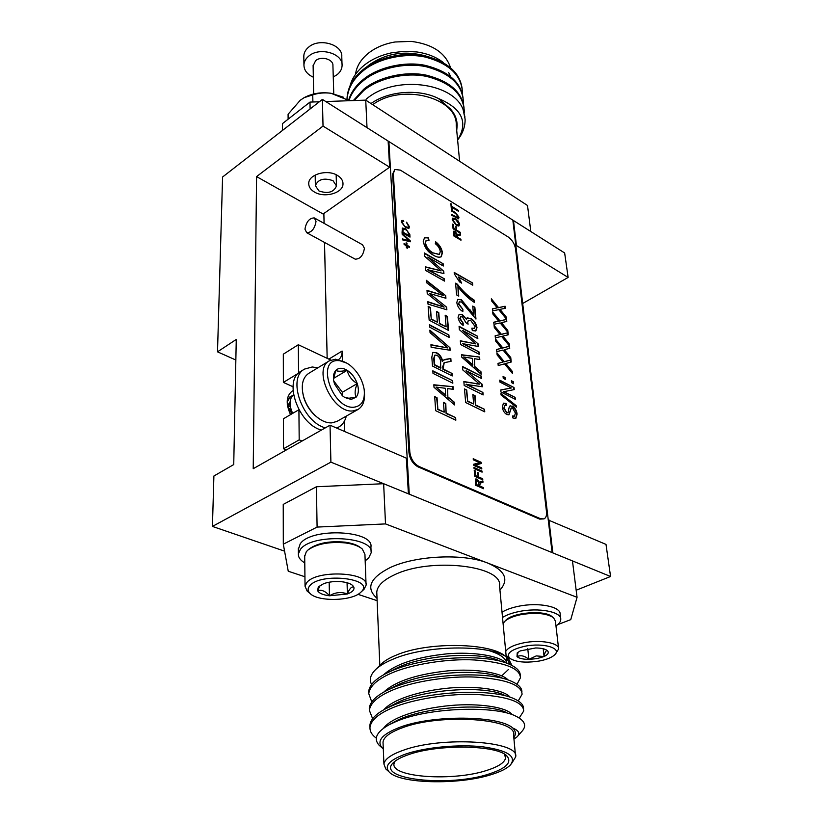 <?xml version="1.0" encoding="UTF-8"?>
<svg xmlns="http://www.w3.org/2000/svg" width="823" height="823" viewBox="0 0 823 823"><rect width="100%" height="100%" fill="white"/><g stroke="black" fill="none" stroke-linecap="round" stroke-linejoin="round"><path stroke-width="1.23" d="M491.876 774.433C500.621 771.686 506.742 768.589 510.239 765.164C517.07 756.543 507.976 750.432 482.947 746.831C458.925 744.095 425.46 747.253 405.636 754.063C389.701 759.876 384.135 765.76 388.94 771.717C398.723 783.908 459.172 785.214 491.876 774.433M387.777 770.698L385.781 768.939L383.93 764.073C384.608 759.197 391.028 754.609 403.188 750.288C442.085 735.824 520.27 741.05 515.64 756.975L511.309 763.939M489.428 773.857C449.389 787.477 374.331 779.412 393.651 762.417C396.563 759.65 401.47 757.088 408.373 754.712C438.289 743.797 498.481 744.98 507.153 756.296C511.999 762.52 506.094 768.373 489.428 773.857M394.855 761.368L393.98 763.775C391.11 777.591 453.936 781.541 487.134 770.287C498.748 766.552 504.9 762.376 505.6 757.757L504.283 754.105M380.524 664.758L381.738 663.554C385.071 660.509 389.927 657.7 396.295 655.108C428.279 641.261 493.07 642.712 506.289 657.145L510.013 664.542M508.347 669.572L501.793 675.837M511.916 665.457L508.655 658.925C495.888 644.553 426.972 643.956 392.458 659.429C385.339 662.412 379.887 665.653 376.08 669.14C370.484 674.449 368.982 679.561 371.595 684.489M506.855 663.287C505.734 658.081 499.715 653.843 488.811 650.561M513.953 739.116L517.07 736.852C520.383 733.591 518.984 730.67 512.863 728.077C499.252 715.341 432.733 714.652 399.803 727.306C382.242 734.065 376.337 740.906 382.098 747.829L383.302 748.971M381.584 747.397L379.105 745.237C373.231 738.632 376.615 731.781 389.248 724.693L396.058 721.524C428.67 707.276 495.508 705.362 515.97 716.226C525.218 720.886 527.049 726.102 521.463 731.873L517.965 735.834M515.476 755.277L513.583 735.176C518.099 718.633 440.593 712.965 402.077 727.882C390.04 732.326 383.683 737.079 383.014 742.14L383.086 743.766M371.77 701.947L368.755 693.624C369.722 686.279 376.985 679.582 390.544 673.523C410.811 664.305 448.165 658.369 474.737 659.984C504.643 662.278 519.889 668.194 520.455 677.74L517.019 684.283M368.745 693.738L368.673 691.546C369.424 684.983 375.463 678.841 386.779 673.111L390.452 671.403C422.816 656.445 486.146 653.308 509.396 664.274C516.895 667.607 520.506 671.414 520.249 675.673L520.455 677.74M376.306 738.138C371.873 734.96 369.764 731.338 369.98 727.285C370.978 720.269 378.364 713.829 392.129 707.975C412.693 699.066 450.603 693.161 477.525 694.519C507.832 696.495 523.243 701.968 523.747 710.959L519.22 717.985M369.98 727.316L369.908 725.156C370.545 719.436 375.802 713.973 385.678 708.747L392.026 705.795C425.964 690.806 492.874 687.925 514.663 699.025C520.846 701.937 523.798 705.218 523.531 708.85L523.551 708.994M372.624 718.726L369.362 710.342C370.34 703.151 377.664 696.587 391.337 690.631C411.747 681.567 449.379 675.642 476.116 677.134C506.227 679.263 521.556 684.962 522.091 694.231L518.233 700.939M369.362 710.414L369.29 708.233C369.98 702.112 375.617 696.299 386.203 690.826L391.234 688.47C424.38 673.492 489.5 670.488 512.05 681.547C518.871 684.674 522.152 688.213 521.885 692.164L521.885 692.205M557.696 624.636L570.761 619.626L577.057 597.303L385.514 523.912L317.092 527.08L283.307 544.178L288.245 571.234L304.932 576.758M357.954 594.319L377.129 600.677M317.092 527.08L316.423 486.753L283.235 504.406L283.307 544.178M316.423 486.753L383.641 483.708L385.514 523.912M577.057 597.303L572.458 560.916L383.641 483.708M512.863 728.077C515.424 730.69 516 733.427 514.612 736.287L513.861 738.108M383.569 728.19C391.234 717.656 418.588 708.572 450.109 705.537C479.531 702.852 507.297 707.327 512.091 714.652M383.888 709.714C392.694 699.437 419.637 690.723 449.852 687.987C478.04 685.58 504.715 690.003 510.157 697.276M383.724 692.143C395.246 681.259 416.829 674.14 448.473 670.786C475.817 668.461 501.917 672.772 508.151 680.045M383.6 674.798C395.328 664.058 416.5 657.063 447.146 653.822C473.678 651.579 499.16 655.766 506.114 663.019M393.415 722.409L394.629 721.74C420.841 706.792 487.761 702.266 506.742 712.687M393.744 704.447L394.865 703.85C421.181 689.211 484.891 684.962 504.396 695.219M394.145 686.691L395.153 686.166C421.541 671.887 482.062 667.906 502.02 677.946M394.618 669.15L395.493 668.708C421.901 654.81 479.284 651.106 499.612 660.89M298.348 549.435L300.241 543.787C311.279 527.183 374.362 530.382 370.906 547.11L371.08 551.472M304.777 562.901C300.302 560.278 298.163 557.284 298.389 553.91L300.292 549.579C311.361 533.057 374.609 536.215 371.142 552.83L368.704 557.932L365.175 560.885M360.68 547.779C357.305 544.991 351.997 543.108 344.755 542.141C329.653 540.804 317.915 542.995 309.53 548.715L309.057 549.116M304.705 556.399L306.31 551.698L308.193 549.836C317.03 543.818 329.406 541.503 345.321 542.913C353.16 543.962 358.828 546.009 362.336 549.054L364.939 554.435L366.04 584.124M308.79 592.416L307.154 591.089L305.045 586.264L306.681 582.746C316.094 569.567 368.992 571.934 366.081 585.204L364.075 589.237L361.03 592.056M361.348 591.737L360.525 592.529C351.514 601.222 317.668 601.86 310.024 593.424C307.637 591.027 307.504 588.538 309.633 585.935C320.25 571.975 375.607 578.476 361.348 591.737M320.281 585.287L317.596 590.677L318.316 586.912L323.737 583.63C329.251 581.738 335.342 581.131 342.029 581.779C347.049 582.406 350.608 583.651 352.707 585.534L353.797 587.036C354.672 589.721 352.532 592.035 347.388 593.99L329.457 595.78C323.079 594.988 319.118 593.29 317.596 590.677C321.495 589.422 325.455 591.12 329.457 595.78C335.3 592.241 341.278 591.644 347.388 593.99C349.394 588.754 351.534 586.439 353.797 587.036M347.059 582.746L347.388 593.99M329.457 595.78L329.169 582.2M560.648 618.382L560.154 614.215C560.947 606.53 538.139 602.055 518.377 606.304C511.536 607.713 506.083 609.668 502.02 612.189M555.978 625.933C559.115 623.813 560.72 621.632 560.772 619.4C561.574 611.767 538.715 607.343 518.912 611.561C512.05 612.97 506.587 614.925 502.514 617.425M558.55 648.154L555.422 621.159L553.54 617.703C546.657 613.258 535.742 612.24 520.794 614.678C513.213 616.262 507.842 618.515 504.674 621.447L503.09 623.577M555.237 654.223L558.652 648.966C559.352 642.876 540.238 639.43 523.654 642.835C513.85 644.882 507.863 647.752 505.713 651.456M539.487 660.992C546.781 659.552 551.873 657.474 554.774 654.748C562.284 648.082 543.067 642.454 524.765 646.271C511.083 649.491 506.032 653.452 509.602 658.163C515.651 662.186 525.609 663.122 539.487 660.992M527.769 648.668L528.88 659.388L537.1 658.606L544.054 656.528L536.236 655.91L528.88 659.388C524.714 655.818 520.753 654.892 516.998 656.62L518.048 652.505M543.201 648.75L544.054 656.528C547.984 654.635 549.157 652.732 547.562 650.818C546.102 650.057 544.929 651.95 544.054 656.528M547.326 650.592L546.894 650.273L547.326 650.592C545.176 648.894 541.287 648.02 535.65 647.968L520.249 650.911L517.225 652.865L516.998 656.62C519.097 658.421 523.058 659.336 528.88 659.388M506.073 655.252L507.986 656.96M505.281 620.809L505.785 620.285C512.955 612.271 545.155 609.792 552.161 616.736L552.243 616.787M333.048 180.71C324.015 177.583 318.131 179.229 315.374 185.638L318.882 190.926C327.904 194.012 333.778 192.335 336.484 185.916L333.048 180.71M313.337 77.208C307.113 74.337 303.985 70.212 303.934 64.832C304.129 61.54 305.724 58.639 308.728 56.139C319.478 46.52 343.294 53.474 342.08 65.675C341.915 69.142 340.238 72.157 337.06 74.708L333.253 77.012M303.831 57.085L303.81 55.902C304.006 52.6 305.6 49.699 308.584 47.189C319.283 37.549 342.975 44.535 341.771 56.766L342.029 64.441M313.121 65.84L315.631 60.665C321.227 55.697 333.562 59.297 332.924 65.655L333.757 93.771M304.51 97.464C312.431 93.338 321.268 91.939 331.011 93.266L343.263 97.155M288.112 119.201L288.091 114.243L300.272 100.241L304.119 97.68L312.75 94.882C318.316 93.02 324.396 92.474 331.011 93.266L349.405 100.704M312.75 94.882L312.884 101.99M450.49 67.537C445.5 52.837 432.414 44.113 411.243 41.387L395.102 41.983C384.763 43.701 375.946 47.374 368.663 53.001C360.937 59.225 356.554 66.334 355.505 74.348M443.453 62.63C436.375 57.075 427.456 53.505 416.675 51.931L404.083 51.314L391.388 52.867C381.203 55.069 372.418 58.968 365.042 64.585C357.182 70.757 352.182 77.835 350.042 85.829M367.037 66.714L369.249 64.873C386.069 53.186 405.029 50.254 426.139 56.087M464.049 107.885C461.991 91.991 449.502 81.107 426.592 75.243C406.284 70.737 378.662 76.806 363.745 89.223L353.334 100.571M464.193 112.772L464.234 110.292C462.876 94.1 450.644 82.886 427.538 76.642C407.087 71.848 378.961 77.846 363.797 90.458L354.219 100.54M462.156 88.791C460.078 72.763 447.691 61.787 425.018 55.851C404.926 51.283 377.603 57.343 362.85 69.811C352.81 78.103 347.512 87.824 346.977 98.945L346.967 99.048M462.31 93.575L462.341 91.188C460.962 74.883 448.844 63.556 425.964 57.229C405.729 52.363 377.901 58.361 362.902 71.015C353.211 78.987 347.934 88.349 347.059 99.099M463.102 98.287C461.024 82.331 448.597 71.395 425.8 65.49C405.605 60.964 378.127 67.023 363.293 79.471C356.071 85.283 351.205 92.135 348.685 100.015M463.246 103.122L463.287 100.694C461.919 84.44 449.739 73.175 426.746 66.879C406.408 62.054 378.426 68.052 363.355 80.685C356.452 86.22 351.688 92.732 349.045 100.231M365.731 100.128L527.512 205.483L530.804 231.52L367.017 127.678L365.731 100.128L325.785 101.538M282.505 130.415L282.495 123.594L309.993 102.093L319.365 101.764M464.974 117.113L463.133 109.644L465.108 119.119C465.252 126.516 462.752 133.48 457.619 140.023C468.513 122.339 462.115 108.502 438.412 98.493C419.041 88.596 388.507 90.9 370.988 103.554M448.73 72.661L450.654 76.508M456.724 130.548L457.166 125.322C456.991 119.448 454.728 113.975 450.376 108.914L438.412 98.493M372.726 104.686C401.583 82.866 457.845 97.608 456.24 125.415L459.615 161.267M310.106 108.955L309.993 102.093M366.163 99.213C394.073 74.687 453.452 82.341 463.133 109.644M457.032 123.409C456.652 118.255 454.43 113.42 450.376 108.914M325.342 427.847C302.247 421.932 286.96 377.788 304.623 369.054L312.226 366.986L317.863 367.809M346.288 416.119C345.063 421.201 342.553 424.843 338.757 427.044L336.586 428.032M302.566 391.892L303.996 398.27C306.177 404.782 309.695 410.368 314.54 415.039L317.791 417.755M364.455 393.055C364.98 400.986 362.82 406.459 357.984 409.494L336.946 421.407L331.669 422.899C326.217 423.063 320.682 420.574 315.065 415.42C309.962 410.502 306.259 404.607 303.954 397.746L303.276 395.4C300.951 384.855 302.751 377.51 308.687 373.385L329.354 360.824L335.506 359.188L346.894 363.18M357.984 409.494L352.738 410.944C332.811 413.28 312.359 369.188 329.354 360.824M338.263 360.597C342.049 360.659 345.938 362.192 349.929 365.206C357.645 371.543 362.387 379.609 364.167 389.423C365.247 400.215 361.791 406.151 353.808 407.231C332.122 409.237 315.713 359.188 338.263 360.597M344.816 397.509L348.952 398.229L356.143 397.159L351.205 399.433L344.816 397.509L342.389 395.76L334.539 384.022L333.778 381.131C332.955 376.44 333.634 372.86 335.805 370.391C338.716 367.614 342.502 367.593 347.162 370.309C351.781 373.354 355.135 377.788 357.233 383.59C359.044 389.413 358.684 393.929 356.143 397.159C354.497 393.806 354.857 389.279 357.233 383.59C351.915 380.391 348.551 375.957 347.162 370.309C341.452 371.523 337.667 371.554 335.805 370.391L333.572 378.94M292.216 413.609L288.338 409.144M288.225 408.301L292.144 412.272M290.087 404.751L288.616 404.371M288.78 403.98L290.046 404.206M290.056 402.159L287.628 406.521M288.41 409.545C287.793 405.718 288.544 403.136 290.653 401.799M288.163 407.313L291.599 410.975M287.474 398.579L288.184 398.425M288.544 398.373L289.429 398.332M290.293 396.624L287.268 399.968M287.165 401.963L290.581 396.439L292.484 395.688M292.669 413.341C288.924 405.06 289.202 398.846 293.523 394.721M321.402 430.079C298.307 424.205 283.091 380.164 300.786 371.399L304.623 369.054M333.603 378.374L347.162 370.309M357.233 383.59L342.378 392.252L333.737 380.915M342.09 395.503L342.378 392.252M526.576 336.422L527.8 346.802M316.022 221.397L314.293 217.91C309.386 218.044 306.279 221.799 304.952 229.175L306.701 232.714C311.608 232.559 314.715 228.784 316.022 221.397M354.836 258.957L355.186 259.152C360.165 259.122 363.241 255.49 364.404 248.268L362.562 244.791L314.633 218.095M314.468 192.047C324.519 198.333 343.242 193.024 342.996 183.858C343.026 180.546 341.175 177.737 337.471 175.443C327.523 168.993 308.522 174.322 308.738 183.406C308.687 186.862 310.59 189.743 314.468 192.047M287.299 404.402L287.978 404.885M288.379 405.194L290.396 406.932M432.816 370.813L452.619 380.679L452.825 383.209L433.001 373.364L432.816 370.813M448.288 397.221L454.368 402.252L454.584 404.937L434.009 387.304L433.824 384.783L453.103 386.697L453.319 389.33L447.609 388.59L447.866 397.447L454.368 402.252M462.845 343.407L479.079 351.977L479.315 354.363L460.654 344.549L460.324 340.784L475.807 343.87L459.368 329.673L459.08 326.309L477.597 336.268L477.824 338.623L462.547 330.435L478.338 344.086L478.564 346.514L462.444 343.633L479.079 351.977M470.684 318.357C474.038 320.312 476.147 323.398 477.001 327.626L475.838 330.908L472.32 330.63L471.867 328.151L474.49 328.336L475.097 326.556L470.921 320.703L468.452 320.342L467.701 322.41L468.102 324.169L465.9 322.688L462.547 316.968L460.613 316.69L460.006 318.357L463.195 323.182L463.164 325.404C460.355 323.48 458.658 320.795 458.072 317.359L459.183 314.304L462.454 314.684L466.446 319.283L467.269 317.822L470.293 318.594C473.647 320.548 475.756 323.634 476.61 327.852L477.001 327.626M446.539 413.29L455.613 417.59L455.829 420.203L435.696 410.698L434.678 396.583L437.044 397.725L437.887 409.185L444.194 412.179L443.443 402.375L445.788 403.496L446.117 413.516L455.613 417.59M454.327 273.894L454.203 272.434L472.546 282.947L472.752 285.18L458.432 277.001L461.672 283.133L459.543 281.919L454.327 273.894M474.387 302.411C468.554 298.739 463.071 293.492 457.927 286.671L458.75 296.105L456.59 294.901L455.582 283.174L457.341 284.172C462.629 291.023 468.236 296.342 474.171 300.128L474.387 302.411M469.686 309.325L473.544 314.705L472.731 306.084L474.85 307.257L475.961 319.057L461.652 302.103L459.419 301.794L458.73 303.728L462.886 309.386L462.855 311.578C459.522 309.602 457.506 306.598 456.796 302.576L457.732 299.377L461.487 299.819L473.544 314.705M501.104 310.734L506.32 317.122L506.546 319.17L498.738 309.633L492.586 310.909L492.37 308.851L497.267 307.843L491.547 300.837L491.341 298.8L498.532 307.596L505.127 306.238L505.353 308.265L499.983 309.376L506.32 317.122M502.534 324.015L507.781 330.414L508.007 332.492L500.158 322.925L493.965 324.303L493.749 322.225L498.666 321.135L492.915 314.108L492.699 312.04L499.942 320.857L506.567 319.396L506.793 321.443L501.402 322.647L507.781 330.414M503.974 337.461L509.252 343.88L509.478 345.979L501.588 336.391L495.374 337.883L495.148 335.763L500.086 334.601L494.304 327.544L494.088 325.455L501.372 334.303L508.028 332.718L508.254 334.796L502.843 336.093L509.252 343.88M503.707 391.583L515.105 397.386L515.321 399.32L500.96 392.026L500.744 389.958L511.361 387.962L499.931 382.088L499.726 380.154L514.025 387.53L514.252 389.577L503.306 391.799L515.105 397.386M500.929 393.517L516.186 405.657L516.35 407.148L501.084 395.019L500.929 393.517M512.297 406.068C515.033 407.776 516.638 410.451 517.111 414.092L515.856 418.331L512.955 418.033L512.554 415.954L514.498 416.129L515.424 413.084L512.554 408.043L511.33 407.92L509.005 414.771L506.896 414.566C504.304 413.012 502.781 410.512 502.328 407.066L503.45 403.167L506.063 403.404L506.454 405.461L504.694 405.328L504.026 407.848L506.721 412.611L508.007 412.786L509.17 407.262L510.137 405.832L511.885 406.284C514.622 407.982 516.227 410.656 516.7 414.298L517.111 414.092M433.237 252.939L439.348 254.389L440.305 251.56C439.729 248.34 438.062 245.727 435.316 243.721L435.624 241.777C439.42 244.668 441.704 248.32 442.465 252.754L441.21 256.797C439.071 257.62 436.468 257.085 433.412 255.192C428.032 252.301 424.637 247.692 423.228 241.365L424.483 237.775L428.361 237.796L429.02 240.306L426.252 240.337L425.45 242.744C426.561 247.486 429.153 250.892 433.237 252.939L439.143 254.502M503.059 376.43L505.096 377.49L505.301 379.403L503.254 378.343L503.059 376.43M511.381 380.751L513.398 381.8L513.614 383.703L511.587 382.654L511.381 380.751M506.917 364.887L512.256 371.338L512.492 373.498L504.499 363.848L498.224 365.556L497.997 363.385L502.987 362.048L497.133 354.95L496.907 352.8L504.273 361.698L511.001 359.888L511.237 362.017L505.764 363.509L512.256 371.338M505.435 351.082L510.744 357.521L510.98 359.651L503.028 350.032L496.783 351.627L496.567 349.487L501.526 348.232L495.703 341.154L495.487 339.035L502.812 347.913L509.509 346.216L509.735 348.324L504.293 349.713L510.744 357.521M475.91 405.111L484.521 409.319L484.757 411.85L465.653 402.529L464.481 388.919L466.734 390.03L467.69 401.089L473.678 404.021L472.824 394.556L475.046 395.657L475.499 405.328L484.521 409.319M451.92 206.45L458.267 210.369L458.349 211.233L451.992 207.314L452.187 209.567L451.343 209.042L450.87 203.682L451.714 204.207L451.539 206.696L458.267 210.369M458.144 216.778L455.675 213.538L451.508 210.986L451.436 210.122L455.592 212.673L458.977 217.231L458.596 218.733L451.899 215.41L451.827 214.546L457.886 217.725L458.144 216.778M459.625 224.257L458.709 226.037L456.302 225.379L452.187 219.741L452.743 218.095L455.623 218.702L458.298 221.14L459.625 224.257L458.895 225.975M405.482 226.706L408.115 227.343L408.506 226.222L406.572 222.169L409.422 226.737L408.918 228.331L405.533 227.632L401.305 221.901L401.819 220.471L403.507 220.471L403.764 221.51L402.56 221.521L402.241 222.477L405.091 226.963L407.899 227.436M405.616 228.784L409.833 234.483L409.998 237.106L402.066 232.508L402.375 228.074L405.616 228.784L409.833 234.483M400.379 170.135L394.834 169.456L393.343 173.632L409.813 452.022C410.728 458.771 413.804 463.596 419.03 466.487L540.516 518.727L544.013 518.891C546.019 517.832 546.853 515.455 546.503 511.752L515.527 248.752C514.591 243.783 512.132 239.853 508.182 236.973L400.379 170.135M407.159 245.316L409.329 246.561L409.391 247.497L407.22 246.252L407.354 248.248L406.418 247.713L406.295 245.717L404.114 244.472L404.052 243.536L406.233 244.781L406.109 242.795L407.035 243.33L406.778 245.573L409.329 246.561M402.118 233.393L410.245 240.81L410.307 241.767L402.519 239.863L402.457 238.907L409.36 240.8L402.18 234.36L402.118 233.393M479.943 486.074L483.502 487.617L483.605 488.728L475.529 485.22L475.735 478.996L477.134 479.099L479.583 482.566L482.895 480.961L483.008 482.216L480.447 483.039L479.521 486.28L483.502 487.617M479.048 477.145L482.69 478.749L482.792 479.85L474.748 476.311L474.223 470.365L475.169 470.787L475.591 475.622L478.112 476.733L477.741 472.587L478.677 473.009L478.616 477.35L482.69 478.749M473.966 467.474L481.99 471.054L482.093 472.145L474.069 468.575L473.966 467.474M475.334 465.046L481.702 467.906L481.805 468.997L473.791 465.417L473.688 464.244L479.686 462.68L473.297 459.8L473.204 458.709L481.198 462.32L481.301 463.483L474.912 465.262L481.702 467.906M457.691 237.405L460.901 239.328L460.983 240.213L453.689 235.851L453.71 231.181L455.212 231.448L457.403 234.627L460.427 234.061L460.52 235.059L457.855 235.296L457.31 237.652L460.901 239.328M456.971 230.327L460.263 232.312L460.345 233.187L453.072 228.804L452.66 224.103L453.514 224.617L453.854 228.444L456.117 229.812L455.829 226.531L456.672 227.045L456.59 230.563L460.263 232.312M475.21 366.852L480.961 371.77L481.198 374.3L461.734 357.12L461.528 354.744L479.562 357.059L479.799 359.558L474.459 358.694L474.799 367.079L480.961 371.77M466.404 384.176L482.916 392.448L483.152 394.927L464.182 385.462L463.843 381.543L479.572 384.135L462.845 370L462.547 366.502L481.373 376.132L481.609 378.58L466.085 370.669L482.144 384.248L482.381 386.779L465.993 384.403L482.916 392.448M443.381 369.095L452.033 373.447L452.239 375.957L432.476 366.05L431.828 357.12L432.888 352.398L436.776 352.8C439.821 354.466 441.786 357.254 442.651 361.194L443.443 360.093L445.788 359.281L450.819 358.509L451.045 361.328L444.225 362.696L442.969 369.321L452.033 373.447M429.873 330.126L449.944 347.728L450.15 350.259L431.118 347.275L430.933 344.714L447.805 347.954L430.059 332.677L429.873 330.126M429.483 324.725L448.905 334.982L449.111 337.399L429.657 327.163L429.483 324.725M445.181 315.209L447.403 316.413L448.545 330.455L429.153 320.157L428.155 306.3L430.439 307.524L431.273 318.954L437.342 322.194L436.519 311.392L438.772 312.606L439.605 323.398L446.107 326.865L445.181 315.209M431.777 295.251L446.652 307.195L446.868 309.787L428.001 304.109L427.826 301.691L444.111 307.123L427.24 293.657L427.003 290.365L443.175 295.395L426.448 282.639L426.273 280.273L445.716 295.673L445.932 298.245L429.472 293.461L446.652 307.195M427.837 269.481L444.348 278.812L444.533 281.096L425.563 270.417L425.306 266.806L441.138 270.86L424.534 256.159L424.298 252.928L443.134 263.751L443.309 266.004L427.785 257.115L443.741 271.251L443.926 273.575L427.446 269.728L444.348 278.812M344.518 431.447L344.22 421.51M342.399 360.721L342.111 351.051C342.173 354.98 341.041 357.81 338.706 359.538M388.878 141.535L512.842 220.132L552.11 552.593L409.268 494.181L388.878 141.535L388.178 142.04M323.861 213.496L324.087 223.362M324.519 242.435L327.163 358.386M394.834 169.456L392.592 174.157L408.949 452.475C409.864 459.224 412.93 464.038 418.166 466.929L539.662 519.107L544.013 518.891M330.897 462.135L212.437 526.422L213.898 476.013L233.732 464.573L236.263 339.436L217.509 351.833L222.58 177.007L322.4 99.398L388.127 141.062L389.629 167.203L323.12 214.021L256.581 176.595L253.217 468.709L330.033 425.193L406.346 458.154L408.393 493.831L330.897 462.135L330.033 425.193M283.513 448.772L299.191 439.863L298.914 409.72L283.451 418.763L283.513 448.772L286.373 449.924M293.039 390.668L292.227 391.1C286.178 395.914 285.612 403.743 290.54 414.597M330.856 360.062L298.317 344.734L283.318 354.178L283.379 382.428L293.019 386.728M389.629 167.203L323.028 126.084L322.4 99.398M564.65 252.98L513.47 220.533L516.433 245.511L568.127 277.433L564.65 252.98M512.924 220.873L513.47 220.533M515.877 245.851L516.433 245.511M522.687 303.492L568.127 277.433M256.581 176.595L323.028 126.084M576.162 590.225L610.563 576.491L606.006 544.404L548.262 520.013M610.563 576.491L552.83 552.881L548.9 519.735M212.437 526.422L284.583 551.153M217.509 351.833L235.851 360.021M298.44 373.22L283.379 382.428M298.317 344.734L298.574 373.086M299.191 439.863L302.051 441.046M406.932 248.011L407.22 246.252M404.083 244.03L406.233 244.781M406.14 243.289L407.035 243.33M406.644 243.587L406.778 245.573M402.159 234.041L410.245 240.81M409.864 241.057L409.895 241.664M402.478 239.267L409.36 240.8M409.442 234.74L409.587 236.859M402.2 228.228L405.235 229.041M402.992 229.257L402.55 232.374L409.021 235.645L407.622 231.181L405.667 229.699L403.167 229.092L402.941 232.117L409.021 235.645M406.48 222.663L409.422 226.737M409.041 226.983L408.702 228.444M401.645 220.615L403.507 220.471M403.116 220.729L403.291 221.408M402.406 221.675L402.241 222.477M401.861 222.735L405.091 226.963M483.07 487.823L483.132 488.523M475.54 479.13L477.134 479.099M476.702 479.305L479.583 482.566M480.179 481.846L482.895 480.961M482.463 481.167L482.576 482.35M480.282 483.142L479.819 484.654M479.387 484.86L479.521 486.28M476.322 480.303L475.941 484.726L479.007 485.663L478.77 483.05L477.237 480.21L476.517 480.148L476.116 481.609L476.373 484.521L479.007 485.663M482.268 478.955L482.329 479.655M474.264 470.787L475.169 470.787M474.737 470.993L475.591 475.622M475.159 475.828L478.112 476.733M477.772 473.009L478.677 473.009M478.245 473.215L478.616 477.35M474.007 467.896L481.99 471.054M481.568 471.26L481.63 471.939M481.28 468.112L481.342 468.791M473.698 464.347L479.686 462.68M473.235 459.131L481.198 462.32M480.776 462.526L480.869 463.596M453.545 231.335L455.212 231.448M454.831 231.685L457.403 234.627M457.506 234.452L460.427 234.061M460.047 234.298L460.119 235.069M457.701 235.44L457.588 236.283M457.218 236.53L457.31 237.652M454.347 232.364L454.09 235.717L456.837 236.901L455.294 232.323L454.491 232.189L454.471 235.481L456.837 236.901M452.701 224.597L453.514 224.617M453.134 224.864L453.854 228.444M453.473 228.691L456.117 229.812M455.87 227.035L456.672 227.045M456.302 227.292L456.59 230.563M452.568 218.239L455.623 218.702M455.253 218.949L458.298 221.14M457.927 221.377L459.244 224.504M453.288 219.196L452.66 220.492L455.87 224.761L458.154 225.06M453.041 220.245L456.24 224.514L458.36 224.967L458.781 223.753L455.685 219.556L453.452 219.041L452.66 220.492M451.477 210.616L455.222 212.92L458.977 217.231M458.606 217.467L458.39 218.815M451.868 215.04L457.67 217.797M451.776 209.309L451.992 207.314M450.922 204.186L451.714 204.207M451.343 204.454L451.539 206.696M484.109 409.535L484.305 411.623M464.522 389.361L466.734 390.03M466.322 390.256L467.69 401.089M467.279 401.305L473.678 404.021M472.865 394.999L475.046 395.657M474.634 395.884L475.499 405.328M510.353 357.738L510.497 359.065M496.578 349.6L501.526 348.232M495.569 339.837L502.812 347.913M502.421 348.129L509.509 346.216M509.118 346.432L509.334 348.427M505.034 351.308L504.293 349.713M511.855 371.554L512.009 372.912M498.008 363.499L502.987 362.048M496.989 353.602L504.273 361.698M503.882 361.925L511.001 359.888M510.61 360.104L510.826 362.13M506.515 365.103L505.764 363.509M511.433 381.193L513.398 381.8M512.996 382.016L513.161 383.467M503.1 376.872L505.096 377.49M504.694 377.706L504.849 379.166M435.542 242.281C439.194 245.151 441.375 248.721 442.085 252.99L442.465 252.754M442.085 252.99L441.015 256.899M424.298 237.909L428.361 237.796M427.981 238.042L428.536 240.182M426.067 240.47L425.45 242.744M425.069 242.991C426.18 247.733 428.773 251.138 432.857 253.186M516.7 414.298L515.651 418.423M512.626 416.325L514.293 416.212M511.145 408.054L508.799 414.864M503.254 403.291L506.063 403.404M505.661 403.62L505.98 405.297M504.499 405.451L504.026 407.848M503.614 408.054L506.721 412.611M506.31 412.817L507.904 412.827M509.951 405.955L511.885 406.284M500.991 394.104L516.186 405.657M515.784 405.862L515.887 406.778M514.704 397.591L514.869 399.093M500.754 390.092L511.361 387.962M499.777 380.607L514.025 387.53M513.624 387.736L513.84 389.66M508.861 344.096L509.005 345.403M495.168 335.887L500.086 334.601M494.17 326.247L501.372 334.303M500.97 334.519L508.028 332.718M507.637 332.934L507.853 334.889M503.583 337.687L502.843 336.093M507.39 330.63L507.524 331.906M493.769 322.359L498.666 321.135M492.782 312.843L499.942 320.857M499.551 321.083L506.567 319.396M506.186 319.612L506.392 321.536M502.143 324.231L501.402 322.647M505.939 317.339L506.073 318.583M492.391 308.995L497.267 307.843M491.424 299.593L498.532 307.596M498.141 307.812L505.127 306.238M504.746 306.454L504.952 308.347M500.713 310.96L499.983 309.376M472.772 306.557L474.85 307.257M474.459 307.493L475.529 318.799M459.234 301.928L458.73 303.728M458.339 303.954L462.886 309.386M462.495 309.613L462.464 311.32M457.557 299.51L461.487 299.819M461.096 300.056L469.295 309.551M458.318 295.869L457.927 286.671M455.623 283.657L457.341 284.172M456.95 284.408C462.238 291.26 467.845 296.578 473.781 300.364L474.171 300.128M473.781 300.364L473.945 302.144M454.245 272.917L472.546 282.947M472.155 283.174L472.32 284.933M461.055 282.783L458.432 277.001M455.191 417.817L455.366 419.997M434.709 397.025L437.044 397.725M436.632 397.951L437.887 409.185M437.466 409.412L444.194 412.179M443.474 402.817L445.788 403.496M445.366 403.723L446.117 413.516M476.61 327.852L475.632 331.011M471.929 328.531L474.274 328.428M468.256 320.476L467.701 322.41M467.31 322.637L467.526 323.778M460.427 316.834L460.006 318.357M459.615 318.583L463.195 323.182M462.793 323.408L462.773 325.116M458.997 314.437L462.454 314.684M462.063 314.921L466.446 319.283M467.083 317.956L470.293 318.594M478.688 352.203L478.863 354.137M460.355 341.092L473.153 343.304M472.752 343.53L475.807 343.87M459.121 326.772L477.597 336.268M477.196 336.494L477.381 338.387M478.338 344.086L462.547 330.435M477.937 344.312L478.142 346.432M480.56 371.986L480.735 373.889M461.559 355.022L479.562 357.059M479.161 357.285L479.377 359.486M474.799 367.079L474.459 358.694M463.606 356.956L472.546 365.155L472.351 358.365L463.606 356.956L472.947 364.928M482.515 392.664L482.7 394.701M463.874 381.841L476.877 383.652M476.466 383.878L479.572 384.135M462.588 366.955L481.373 376.132M480.971 376.358L481.157 378.354M482.144 384.248L466.085 370.669M481.733 384.475L481.949 386.707M453.957 402.478L454.121 404.535M433.844 385.061L453.103 386.697M452.691 386.923L452.887 389.279M447.866 397.447L447.609 388.59M436.015 387.067L445.48 395.472L445.356 388.291L436.015 387.067L445.891 395.246M432.847 371.266L452.619 380.679M452.208 380.905L452.372 382.983M451.621 373.673L451.786 375.741M432.703 352.522L436.776 352.8M436.365 353.036C439.42 354.692 441.375 357.491 442.239 361.431L442.651 361.194M443.391 360.135L450.819 358.509M450.418 358.746L450.623 361.39M444.019 362.83L443.134 365.896M442.723 366.122L442.969 369.321M434.781 355.217L433.731 358.365L434.215 364.918L440.665 368.169L440.624 362.038C440.552 359.126 439.338 356.873 436.972 355.31L434.986 355.073L434.143 358.128L434.626 364.692L441.066 367.932M429.925 330.753L449.944 347.728M449.543 347.964L449.718 350.197M430.954 345.032L447.805 347.954M429.524 325.188L448.905 334.982M448.504 335.218L448.669 337.173M445.212 315.682L447.403 316.413M447.002 316.649L448.103 330.229M428.186 306.773L430.439 307.524M430.038 307.771L431.273 318.954M430.871 319.19L437.342 322.194M436.56 311.866L438.772 312.606M438.381 312.843L439.605 323.398M439.204 323.634L446.107 326.865M446.261 307.432L446.436 309.654M427.847 302.072L444.111 307.123M427.034 290.735L443.175 295.395M426.314 280.859L445.716 295.673M445.325 295.91L445.51 298.121M431.386 295.488L429.472 293.461M443.967 279.048L444.111 280.859M425.326 267.156L438.433 270.129M438.042 270.376L441.138 270.86M424.339 253.422L443.134 263.751M442.743 263.988L442.887 265.767M443.741 271.251L427.785 257.115M443.35 271.487L443.515 273.473M377.027 598.311C365.556 588.188 369.856 577.983 389.937 567.695C415.306 555.494 463.637 553.221 487.669 563.045C505.178 570.596 509.262 579.618 499.942 590.091M506.824 663.266L499.561 585.997C503.275 565.576 430.419 557.12 394.505 574.804C383.251 580.061 377.346 585.832 376.769 592.107L379.825 665.447M342.111 351.051L328.799 359.157M393.343 173.632L392.592 174.157M409.813 452.022L408.949 452.475M419.03 466.487L418.166 466.929M540.516 518.727L539.662 519.107M506.289 657.145L508.655 658.925M382.098 747.829L379.105 745.237M369.98 727.285L369.908 725.156M369.362 710.342L369.29 708.233M368.755 693.624L368.673 691.546M383.014 742.14L383.93 764.073M381.738 663.554L376.08 669.14M505.466 756.327L505.6 757.757M505.075 754.598L507.153 756.296M388.94 771.717L385.781 768.939M394.629 721.74L389.248 724.682M394.865 703.85L385.678 708.747M395.153 686.166L386.203 690.826M395.493 668.708L386.779 673.111M298.338 548.149L298.389 553.91M305.045 586.264L304.695 555.34M310.024 593.424L307.154 591.089M309.53 548.715L308.193 549.836M351.647 584.711L352.707 585.534M509.602 658.163L506.865 656.106M505.785 620.285L504.674 621.447M315.374 185.638L315.178 175.052M313.656 93.987L313.11 65.223M303.934 64.832L303.81 55.902M336.463 185.309L336.154 174.743M416.006 51.942L416.675 51.931M336.833 428.135L338.757 427.044M303.358 396.048L303.276 395.4M289.994 396.789L290.581 396.439M314.54 415.039L315.065 415.42M306.701 232.714L355.186 259.152M342.996 183.858L342.965 182.871"/></g></svg>
